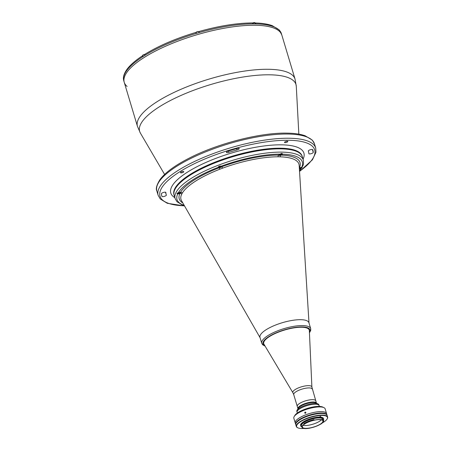 <?xml version="1.0" encoding="UTF-8"?>
<svg xmlns="http://www.w3.org/2000/svg" width="451" height="451" viewBox="0 0 451 451"><rect width="100%" height="100%" fill="white"/><g stroke="black" fill="none" stroke-linecap="round" stroke-linejoin="round"><path stroke-width="0.68" d="M299.402 168.268L301.121 167.919L299.402 168.268M299.374 168.775A1.686 0.507 163.3 0 0 301.375 168.172A1.686 0.507 163.3 0 0 301.663 167.451M178.055 193.141L179.78 192.786L178.055 193.141M177.841 192.859A1.686 0.507 163.3 0 0 177.841 193.648A1.686 0.507 163.3 0 0 179.938 193.096A1.686 0.507 163.3 0 0 180.321 192.323M219.062 166.988L220.787 166.639L219.062 166.988M220.827 166.131A1.686 0.507 163.3 0 0 218.639 166.842A1.686 0.507 163.3 0 0 218.853 167.501A1.686 0.507 163.3 0 0 220.951 166.943A1.686 0.507 163.3 0 0 221.334 166.171M281.058 153.616A1.787 0.536 -16.7 0 1 281.712 153.56A1.787 0.536 -16.7 0 1 282.281 153.774A1.787 0.536 -16.7 0 1 282.202 154.016M279.056 154.964A1.787 0.536 -16.7 0 1 278.859 154.8A1.787 0.536 -16.7 0 1 278.859 154.794L279.496 155.071C281.649 154.575 282.58 154.141 282.281 153.774M279.738 154.558L281.458 154.203L279.738 154.558M279.924 154.439L280.015 154.749M280.736 154.101L280.877 154.575M255.057 23.001L255.255 22.984C262.149 23.17 267.809 24.061 272.241 25.645L279.282 29.969L281.824 35.043A82.262 24.675 163.3 0 0 255.435 25.267A82.262 24.675 163.3 0 0 167.327 45.455A82.262 24.675 163.3 0 0 124.239 82.319A82.262 24.675 163.3 0 0 127.103 86.445M165.105 192.182A2.3 0.688 163.3 0 0 162.732 192.712A2.3 0.688 163.3 0 0 161.43 193.721A78.942 23.677 163.3 0 0 161.734 195.745A78.942 23.677 163.3 0 0 161.965 196.388A2.3 0.688 163.3 0 0 164.389 196.36A2.3 0.688 163.3 0 0 166.363 195.052A2.3 0.688 163.3 0 0 166.357 195.029A74.342 22.296 -16.7 0 1 166.143 194.42A74.342 22.296 -16.7 0 1 165.855 192.515A2.3 0.688 163.3 0 0 165.844 192.459A2.3 0.688 163.3 0 0 165.105 192.182M238.506 148.306A2.3 0.688 163.3 0 0 237.034 148.526A78.942 23.677 163.3 0 0 228.358 151.046A2.3 0.688 163.3 0 0 226.419 152.348A2.3 0.688 163.3 0 0 228.882 152.325A74.342 22.296 -16.7 0 1 237.051 149.952A2.3 0.688 163.3 0 0 239.244 148.576A2.3 0.688 163.3 0 0 238.506 148.306M180.879 172.158A1.736 0.519 163.3 0 0 180.468 172.677A1.736 0.519 163.3 0 0 181.612 172.834A1.736 0.519 163.3 0 0 183.382 172.197A1.736 0.519 163.3 0 0 183.794 171.679A1.736 0.519 163.3 0 0 182.649 171.521A1.736 0.519 163.3 0 0 180.879 172.158M311.996 149.473A2.3 0.688 163.3 0 0 309.538 150.036A2.3 0.688 163.3 0 0 308.332 151.068A2.3 0.688 163.3 0 0 308.337 151.091A74.342 22.296 -16.7 0 1 308.552 151.694A74.342 22.296 -16.7 0 1 308.839 153.599A2.3 0.688 163.3 0 0 308.85 153.661A2.3 0.688 163.3 0 0 311.156 153.69A2.3 0.688 163.3 0 0 313.265 152.399A78.942 23.677 163.3 0 0 312.96 150.375A78.942 23.677 163.3 0 0 312.729 149.726A2.3 0.688 163.3 0 0 311.996 149.473M284.919 141.907A1.736 0.519 163.3 0 0 284.508 142.426A1.736 0.519 163.3 0 0 285.646 142.584A1.736 0.519 163.3 0 0 287.422 141.947A1.736 0.519 163.3 0 0 287.834 141.428A1.736 0.519 163.3 0 0 286.689 141.276A1.736 0.519 163.3 0 0 284.919 141.907M303.337 160.082L302.356 156.813A66.934 20.075 163.3 0 0 258.316 150.775A66.934 20.075 163.3 0 0 190.023 175.281A66.934 20.075 163.3 0 0 174.131 195.283L173.939 194.629A66.934 20.075 163.3 0 1 208.993 164.632A66.934 20.075 163.3 0 1 280.685 148.204A66.934 20.075 163.3 0 1 302.159 156.159L302.356 156.813A66.934 20.075 163.3 0 0 280.883 148.858A66.934 20.075 163.3 0 0 209.191 165.286A66.934 20.075 163.3 0 0 174.131 195.283L175.112 198.547A66.934 20.075 -16.7 0 1 191.004 178.545A66.934 20.075 -16.7 0 1 259.297 154.045A66.934 20.075 -16.7 0 1 303.337 160.082L303.523 163.769L303.134 165.291L299.526 171.239M308.941 322.792A25.549 7.661 163.3 0 0 292.225 320.402A25.549 7.661 163.3 0 0 266.045 329.771A25.549 7.661 163.3 0 0 260.001 337.478M299.391 169.091A2.046 0.614 163.3 0 0 300.918 168.725C302.311 167.654 302.548 167.231 301.618 167.451L301.601 167.451A2.046 0.614 163.3 0 0 299.346 167.992A63.055 18.914 -16.7 0 0 280.911 155.127A2.046 0.614 163.3 0 0 282.574 154.18L281.847 153.379L280.003 154.141A2.046 0.614 163.3 0 0 278.69 155.093A2.046 0.614 163.3 0 0 278.695 155.155A2.046 0.614 163.3 0 0 279.355 155.398A2.046 0.614 163.3 0 0 280.911 155.127A1.533 1.088 -88.3 0 0 280.257 156.835L278.092 156.801A61.556 18.463 163.3 0 0 222.552 168.184L219.806 169.221A1.533 0.372 68.8 0 0 218.989 167.823A2.046 0.614 163.3 0 0 221.796 166.752A2.046 0.614 163.3 0 0 221.937 166.413A2.046 0.614 163.3 0 0 221.306 166.171L221.283 166.171C219.671 165.906 218.594 166.318 218.053 167.406A2.046 0.614 163.3 0 0 218.025 167.586A2.046 0.614 163.3 0 0 218.679 167.828A2.046 0.614 163.3 0 0 218.989 167.823A63.055 18.914 -16.7 0 0 180.53 192.34A2.046 0.614 163.3 0 0 180.276 192.318A2.046 0.614 163.3 0 0 178.37 192.707L176.927 193.445L177.688 193.981A2.046 0.614 163.3 0 0 179.943 193.44A2.046 0.614 163.3 0 0 180.93 192.566A2.046 0.614 163.3 0 0 180.53 192.34A1.533 1.392 30.6 0 1 182.266 193.163L181.685 194.234A1.533 1.409 25.5 0 0 179.943 193.44A63.055 18.914 -16.7 0 0 182.835 202.984M302.187 167.4L301.618 167.451A65.401 19.618 163.3 0 0 282.574 154.18L282.591 153.909M222.552 168.184A1.533 0.304 -110.3 0 0 221.796 166.752A63.055 18.914 -16.7 0 1 278.69 155.093A1.533 1.037 -89.9 0 0 278.092 156.801M255.435 25.267A82.262 24.675 163.3 0 0 167.327 45.455A82.262 24.675 163.3 0 0 124.239 82.319L137.448 126.342A82.262 24.675 -16.7 0 1 180.535 89.478A82.262 24.675 -16.7 0 1 268.644 69.291A82.262 24.675 -16.7 0 1 295.033 79.066L281.824 35.043A82.262 24.675 163.3 0 0 255.435 25.267M281.401 33.639A82.262 24.675 163.3 0 0 256.202 23.892A82.262 24.675 163.3 0 0 255.012 23.864A82.262 24.675 163.3 0 0 253.806 23.852A82.262 24.675 163.3 0 0 199.353 32.528A82.262 24.675 163.3 0 0 196.162 33.453A82.262 24.675 163.3 0 0 144.416 55.659A82.262 24.675 163.3 0 0 142.302 57.012A82.262 24.675 163.3 0 0 123.568 79.742A82.262 24.675 163.3 0 0 123.766 80.723A82.262 24.675 163.3 0 0 123.822 80.915L124.239 82.319M199.308 32.376A77.916 23.373 163.3 0 0 199.021 32.455M256.202 23.892L254.815 23.108M144.416 55.659L145.087 54.278M196.162 33.453L195.83 32.433C175.693 38.504 158.651 45.822 144.703 54.385M123.568 79.742L123.523 79.523C123.281 78.192 123.061 74.827 127.12 69.138C130.418 64.781 135.571 60.316 142.572 55.738L142.775 55.653M142.973 55.625L142.302 57.012M199.353 32.528L199.021 31.581A1.663 0.496 -16.7 0 1 198.852 31.886M252.848 22.945C237.175 22.99 219.231 25.842 199.015 31.508L199.021 31.576A80.729 24.213 163.3 0 1 199.049 31.57M252.419 23.069L253.806 23.852M297.339 413.02L296.854 411.413A11.495 3.45 -16.7 0 1 297.102 410.207L298.32 408.194A9.657 2.898 -16.7 0 1 300.405 406.317A9.657 2.898 -16.7 0 1 315.88 402.923L318.006 403.938A11.495 3.45 -16.7 0 1 318.88 404.806L319.111 405.59A11.495 3.45 -16.7 0 0 311.551 404.553A11.495 3.45 -16.7 0 0 299.819 408.764A11.495 3.45 -16.7 0 1 311.551 404.553A11.495 3.45 -16.7 0 1 319.111 405.59L319.359 406.413M297.102 410.207A11.495 3.45 -16.7 0 1 299.582 407.98A11.495 3.45 -16.7 0 1 318.006 403.938M297.976 408.758L297.959 408.691A9.657 2.898 -16.7 0 1 300.253 405.804A9.657 2.898 -16.7 0 1 310.102 402.269A9.657 2.898 -16.7 0 1 316.455 403.143L311.889 387.043L309.347 330.606A23.756 7.126 -16.7 0 0 294.441 327.798A23.756 7.126 -16.7 0 0 269.382 336.626A23.756 7.126 -16.7 0 1 293.629 327.922A23.756 7.126 -16.7 0 1 309.256 330.07M297.091 412.197A11.495 3.45 -16.7 0 1 299.819 408.764A11.495 3.45 -16.7 0 0 297.091 412.197M261.749 343.301L259.985 337.41A25.549 7.661 -16.7 0 1 266.045 329.771A25.549 7.661 -16.7 0 1 292.113 320.424A25.549 7.661 -16.7 0 1 308.924 322.724L310.688 328.616A25.549 7.661 -16.7 0 0 293.883 326.315A25.549 7.661 -16.7 0 0 267.815 335.668A25.549 7.661 -16.7 0 0 261.749 343.301L262.623 344.744L265.132 346.182M263.745 343.724A23.756 7.126 -16.7 0 1 269.382 336.621A23.756 7.126 -16.7 0 0 263.965 344.22L292.908 392.736A9.939 2.982 -16.7 0 1 295.174 389.557A9.939 2.982 -16.7 0 1 305.654 385.87A9.939 2.982 -16.7 0 1 311.889 387.043M316.478 403.211L316.455 403.143A9.657 2.898 -16.7 0 0 310.102 402.269A9.657 2.898 -16.7 0 0 300.253 405.804A9.657 2.898 -16.7 0 0 297.959 408.691L297.26 406.357A9.657 2.898 -16.7 0 1 299.549 403.47A9.657 2.898 -16.7 0 1 309.403 399.936A9.657 2.898 -16.7 0 1 315.756 400.809A9.657 2.898 -16.7 0 0 309.403 399.936A9.657 2.898 -16.7 0 0 299.549 403.47A9.657 2.898 -16.7 0 0 297.26 406.357L293.736 394.619A9.657 2.898 -16.7 0 1 296.031 391.733A9.657 2.898 -16.7 0 1 305.885 388.198A9.657 2.898 -16.7 0 1 312.239 389.072M294.193 416.544L294.869 415.427A15.328 4.6 -16.7 0 1 298.179 412.451A15.328 4.6 -16.7 0 1 322.741 407.061L323.925 407.625A16.349 4.905 163.3 0 0 297.722 413.375A16.349 4.905 163.3 0 0 294.193 416.544A16.349 4.905 163.3 0 0 293.843 418.263L295.247 422.937A16.349 4.905 -16.7 0 1 299.126 418.054A16.349 4.905 -16.7 0 1 315.807 412.067A16.349 4.905 -16.7 0 1 326.563 413.539L325.16 408.865A16.349 4.905 163.3 0 0 323.925 407.625M304.718 412.924C304.876 412.022 305.265 411.876 305.879 412.485C305.716 413.381 305.327 413.528 304.718 412.924M295.755 424.566A16.349 4.905 -16.7 0 1 295.664 424.34A16.349 4.905 -16.7 0 1 299.543 419.453A16.349 4.905 -16.7 0 1 316.23 413.466A16.349 4.905 -16.7 0 1 326.986 414.943A16.349 4.905 -16.7 0 1 327.037 415.179M295.664 424.34L295.247 422.937A16.349 4.905 -16.7 0 1 299.126 418.054A16.349 4.905 -16.7 0 1 315.807 412.067A16.349 4.905 -16.7 0 1 326.563 413.539L326.986 414.943M320.357 424.103A10.728 3.219 163.3 0 0 322.905 420.901A10.728 3.219 163.3 0 0 315.847 419.932A10.728 3.219 163.3 0 0 304.899 423.861A10.728 3.219 163.3 0 0 302.35 427.063A10.728 3.219 163.3 0 0 309.409 428.033A10.728 3.219 163.3 0 0 320.357 424.103M303.055 425.327A10.728 3.219 163.3 0 0 319.517 421.302A10.728 3.219 163.3 0 0 321.366 419.836M305.603 412.146A12.008 3.602 163.3 0 0 304.735 412.502M322.837 419.424L322.786 419.255A11.089 3.326 163.3 0 0 315.491 418.257A11.089 3.326 163.3 0 0 304.177 422.316A11.089 3.326 163.3 0 0 301.544 425.626L302.007 427.17A11.089 3.326 163.3 0 0 302.621 427.886L302.503 428.022A11.32 3.394 163.3 0 0 302.644 428.089A11.32 3.394 163.3 0 0 309.905 428.134L310.192 428.01A11.089 3.326 163.3 0 0 320.328 424.29L320.655 424.194A11.32 3.394 163.3 0 0 320.779 424.115A11.32 3.394 163.3 0 0 323.226 421.916A11.32 3.394 163.3 0 0 322.448 419.802L322.144 419.847A11.089 3.326 163.3 0 0 314.257 420.123L314.048 420.106A11.32 3.394 163.3 0 0 304.228 424.013L304.25 424.115A11.089 3.326 163.3 0 0 302.007 427.17M314.009 419.78L313.952 419.593A11.574 3.473 163.3 0 0 304.166 423.427A11.574 3.473 163.3 0 0 303.912 423.596L303.968 423.782A11.574 3.473 -16.7 0 1 304.222 423.619A11.574 3.473 -16.7 0 1 314.009 419.78L314.048 420.101M323.502 420.039A11.98 3.591 163.3 0 0 323.643 418.996L323.502 418.534A11.98 3.591 163.3 0 0 315.621 417.451A11.98 3.591 163.3 0 0 303.393 421.837A11.98 3.591 163.3 0 0 300.552 425.417L300.687 425.885A11.98 3.591 163.3 0 0 301.939 426.934M323.643 418.996A11.98 3.591 163.3 0 0 315.756 417.919A11.98 3.591 163.3 0 0 303.534 422.305A11.98 3.591 163.3 0 0 300.687 425.885M322.397 422.891A16.095 4.826 163.3 0 0 323.621 422.159A16.095 4.826 163.3 0 0 327.093 419.041A16.095 4.826 163.3 0 0 319.133 415.591A16.095 4.826 163.3 0 0 300.428 421.792A16.095 4.826 163.3 0 0 297.829 427.819A16.095 4.826 163.3 0 0 303.873 428.45M297.683 427.745A16.349 4.905 -16.7 0 1 297.53 427.678A16.349 4.905 -16.7 0 1 296.296 426.437A16.349 4.905 -16.7 0 1 300.174 421.555A16.349 4.905 -16.7 0 1 316.861 415.568A16.349 4.905 -16.7 0 1 327.618 417.045A16.349 4.905 -16.7 0 1 327.263 418.759A16.349 4.905 -16.7 0 1 327.178 418.9M327.618 417.045L327.127 415.41A16.349 4.905 163.3 0 0 316.371 413.933A16.349 4.905 163.3 0 0 299.684 419.92A16.349 4.905 163.3 0 0 295.805 424.808L296.296 426.437M322.448 419.802L322.6 419.475A11.574 3.473 -16.7 0 1 323.643 420.422A11.574 3.473 -16.7 0 1 323.395 421.64A11.574 3.473 -16.7 0 1 323.305 421.781M323.609 420.332A11.574 3.473 163.3 0 0 323.587 420.236A11.574 3.473 163.3 0 0 322.544 419.289L322.6 419.475M320.588 416.341L320.7 416.718L320.148 416.521L319.714 416.882L320.7 416.718M313.992 419.718L314.257 420.123M322.144 419.847L322.02 419.424A11.089 3.326 163.3 0 1 322.516 419.661M302.204 427.875L302.503 428.022A11.574 3.473 -16.7 0 1 302.35 427.954A11.574 3.473 -16.7 0 1 302.204 427.875M305.44 413.296L305.744 413.088M295.755 424.165A16.225 4.865 -16.7 0 1 299.639 419.453A16.225 4.865 -16.7 0 1 315.976 413.55A16.225 4.865 -16.7 0 1 326.817 414.847M279.068 154.62A1.686 0.507 163.3 0 0 279.524 155.065A1.686 0.507 163.3 0 0 281.813 154.4A1.686 0.507 163.3 0 0 281.672 153.695A1.686 0.507 163.3 0 0 280.629 153.847M198.801 31.728A1.404 0.423 163.3 0 0 198.35 31.559A1.404 0.423 163.3 0 0 196.845 31.903A1.404 0.423 163.3 0 0 196.112 32.534C196.016 32.139 196.737 31.795 198.288 31.497L198.801 31.728L199.066 32.607M198.322 31.508A1.302 0.389 -16.7 0 1 198.626 31.593M196.185 32.325A1.302 0.389 -16.7 0 1 196.98 31.779A1.302 0.389 -16.7 0 1 198.26 31.508M255.317 23.869L254.99 22.775A1.404 0.423 163.3 0 0 254.539 22.612A1.404 0.423 163.3 0 0 253.017 22.962M254.505 22.561A1.302 0.389 -16.7 0 1 254.815 22.646M254.99 22.775L252.893 22.945A1.302 0.389 -16.7 0 1 254.449 22.561M142.787 55.242A1.302 0.389 -16.7 0 1 144.63 54.43M144.557 54.503A1.404 0.423 163.3 0 0 142.713 55.45C142.617 55.056 143.339 54.706 144.889 54.413M298.844 134.156L296.284 86.271A81.608 24.478 163.3 0 0 269.799 74.81A81.608 24.478 163.3 0 0 179.876 95.95A81.608 24.478 163.3 0 0 140.368 133.045L137.448 126.342M288.071 134.043A82.262 24.675 163.3 0 0 199.962 154.231A82.262 24.675 163.3 0 0 156.875 191.094C155.556 188.862 156.632 184.966 160.111 179.402C165.54 172.305 175.377 165.151 189.623 157.935C218.121 143.322 260.774 132.453 287.118 133.135C294.464 133.248 300.473 134.127 305.147 135.774L312.323 140.137L314.46 143.818A82.262 24.675 163.3 0 0 288.071 134.043M156.875 191.094L158.138 195.3A82.262 24.675 -16.7 0 1 201.219 158.436A82.262 24.675 -16.7 0 1 289.328 138.243A82.262 24.675 -16.7 0 1 315.717 148.018L315.965 152.246L312.419 159.806L299.537 171.465M299.532 171.295A80.729 24.213 163.3 0 0 288.775 140.267A80.729 24.213 163.3 0 0 179.842 171.718A80.729 24.213 163.3 0 0 184.465 205.814M303.066 159.186A69.488 20.842 163.3 0 0 281.61 144.833A69.488 20.842 163.3 0 0 199.381 165.506A69.488 20.842 163.3 0 0 174.847 197.656M312.396 149.518L313.265 152.399M228.488 151.006L228.882 152.325M236.657 148.627L237.051 149.952M161.571 195.08L161.965 196.388M308.997 322.989L299.16 165.399A61.556 18.463 163.3 0 0 280.257 156.835M219.806 169.221A61.556 18.463 163.3 0 0 195.621 181.105A61.556 18.463 163.3 0 0 182.266 193.163M218.053 167.406A65.401 19.618 163.3 0 0 192.526 179.966A65.401 19.618 163.3 0 0 178.37 192.707M280.003 154.141A65.401 19.618 163.3 0 0 221.306 166.171M299.498 170.771A65.401 19.618 163.3 0 0 300.918 168.725M177.688 193.981A65.401 19.618 163.3 0 0 184.205 205.363M181.685 194.234A61.556 18.463 163.3 0 0 181.528 200.695L260.064 337.669M255.711 23.142A80.729 24.213 163.3 0 0 255.097 23.125M142.804 55.749A80.729 24.213 163.3 0 0 142.302 56.076M264.923 345.827A24.523 7.357 -16.7 0 1 268.83 336.609A24.523 7.357 -16.7 0 1 297.389 327.155A24.523 7.357 -16.7 0 1 309.431 332.472M196.365 33.391L196.112 32.534M143.035 56.533L142.713 55.45M123.489 79.263L123.382 78.908M164.592 174.436L140.368 133.045M158.138 195.3L160.302 199.015L167.27 203.283L184.549 205.96M308.332 150.95L308.552 151.694M165.483 192.222L166.143 194.42M314.46 143.818L315.717 148.018M296.284 86.271L295.033 79.066M175.112 198.547L176.989 201.732L182.892 205.278L184.436 205.769M309.448 332.883L310.75 330.312L310.688 328.616M293.736 394.619L292.908 392.736M297.829 427.819L297.53 427.678M327.093 419.041L327.263 418.759M302.644 428.089L302.35 427.954"/></g></svg>
